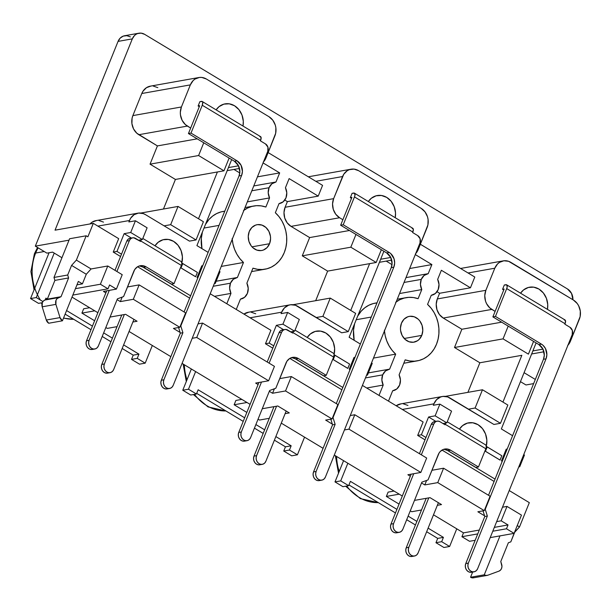 <?xml version="1.0" encoding="UTF-8"?>
<svg xmlns="http://www.w3.org/2000/svg" width="611" height="611" viewBox="0 0 611 611"><rect width="100%" height="100%" fill="white"/><g stroke="black" fill="none" stroke-linecap="round" stroke-linejoin="round"><path stroke-width="0.92" d="M214.469 296.335L230.981 293.395A10.922 9.249 -100.1 0 1 230.469 283.199L213.239 286.261L230.469 283.199L229.637 288.3L230.981 293.395L226.796 303.751L230.981 293.395L214.469 296.335M243.957 210.237A32.1 27.19 -100.1 0 1 253.786 205.999A32.1 27.19 -100.1 0 1 265.869 207.03L269.55 197.926L247.333 201.874L269.55 197.926A10.922 9.249 -100.1 0 1 269.046 187.722L251.816 190.785L269.046 187.722L268.214 192.824L269.55 197.926L265.869 207.03L261.218 205.884L256.505 205.678L251.885 206.419L247.486 208.084L243.438 210.627M366.692 388L383.196 385.067A10.922 9.249 -100.1 0 1 382.692 374.864L365.462 377.926L382.692 374.864L381.86 379.966L383.196 385.067L379.011 395.424L383.196 385.067L366.692 388M396.18 301.903A32.1 27.19 -100.1 0 1 406.01 297.664A32.1 27.19 -100.1 0 1 418.092 298.695L421.773 289.591L399.556 293.54L421.773 289.591A10.922 9.249 -100.1 0 1 421.269 279.395L404.031 282.458L421.269 279.395L420.437 284.489L421.773 289.591L418.092 298.695L413.441 297.549L408.728 297.343L404.108 298.092L399.709 299.757L395.661 302.292M269.558 243.713A13.098 11.097 -100.1 0 1 261.699 250.502A13.098 11.097 -100.1 0 1 250.686 245.141A13.098 11.097 -100.1 0 1 249.257 231.493L251.816 227.544L255.528 225.131L257.643 224.627L261.997 225.108L265.953 227.491L268.916 231.416L270.436 236.281L270.566 238.84L269.558 243.713L266.999 247.661L263.295 250.075L261.172 250.579L256.819 250.098L252.862 247.715L251.22 245.912L248.937 241.429L248.249 236.365L249.257 231.493A13.098 11.097 -100.1 0 1 257.116 224.703A13.098 11.097 -100.1 0 1 268.137 230.057A13.098 11.097 -100.1 0 1 269.558 243.713L251.992 246.836L269.558 243.713M421.781 335.378A13.098 11.097 -100.1 0 1 413.922 342.168A13.098 11.097 -100.1 0 1 402.901 336.806A13.098 11.097 -100.1 0 1 401.48 323.158L404.039 319.209L407.743 316.796L409.866 316.292L414.22 316.773L418.176 319.156L419.818 320.958L422.102 325.442L422.789 330.505L421.781 335.378L419.222 339.326L417.481 340.755L413.395 342.244L409.042 341.763L405.085 339.38L402.122 335.454L400.602 330.589L400.472 328.031L401.48 323.158A13.098 11.097 -100.1 0 1 409.339 316.368A13.098 11.097 -100.1 0 1 420.353 321.73A13.098 11.097 -100.1 0 1 421.781 335.378L404.207 338.502L421.781 335.378M487.158 575.394A5.461 4.621 -100.1 0 0 487.815 575.218L498.92 571.155L500.47 570.147L501.532 568.505A5.461 4.621 -100.1 0 0 501.662 564.365L500.776 561.517L508.36 542.767L510.827 541.858L514.577 532.181L519.503 526.949L529.317 502.647L509.215 490.549L529.317 502.647L519.503 526.949L517.234 525.582L519.503 526.949L514.706 532.257L510.827 541.858L508.36 542.767L500.776 561.517L501.952 566.473L501.532 568.505A5.461 4.621 -100.1 0 1 498.92 571.155L487.815 575.218L486.028 575.432L484.263 574.821L499.997 535.878L484.263 574.821L470.554 577.258L472.654 572.056L470.554 577.258A5.461 4.621 79.9 0 0 473.449 577.83L487.158 575.394A5.461 4.621 -100.1 0 1 484.263 574.821L470.554 577.258L472.318 577.869L474.105 577.655M38.142 247.852A45.313 38.386 79.9 0 0 35.644 253.046A8.187 2.589 -158 0 0 34.376 253.832A8.187 2.589 22 0 1 35.644 253.046L44.221 251.518L35.644 253.046A45.313 38.386 79.9 0 0 34.766 288.14M384.38 330.215L385.19 335.683L386.786 340.953L389.115 345.887L392.117 350.324L395.691 354.136L373.481 358.084L395.691 354.136A32.1 27.19 -100.1 0 1 384.441 330.956M354.624 323.685A32.1 27.19 79.9 0 0 354.159 340.304L353.525 330.207L354.624 323.685M371.267 317.048L356.221 319.729L371.267 317.048M232.157 238.55L232.967 244.01L234.563 249.288L236.892 254.222L239.894 258.659L243.476 262.47L221.258 266.419L243.476 262.47A32.1 27.19 -100.1 0 1 232.218 239.283M202.401 232.012A32.1 27.19 79.9 0 0 201.943 248.639L201.309 238.534L202.401 232.02M219.051 225.383L203.998 228.063L219.051 225.383M109.552 284.978L116.403 289.102L103.435 291.409L105.871 292.875L103.435 291.409L116.403 289.102L109.552 284.978L108.002 288.82L100.387 284.237L107.765 265.991L122.223 274.698L116.403 289.102L122.223 274.698L107.765 265.991L91.085 268.955L107.765 265.991L100.387 284.237L108.002 288.82L109.552 284.978M117.098 299.634L120.352 301.597L133.313 299.291L179.825 327.297L173.432 328.435L180.123 332.468L173.432 328.435L179.825 327.297L133.313 299.291L139.14 284.886L185.645 312.893L179.825 327.297L185.645 312.893L139.14 284.886L127.478 286.956L139.14 284.886L133.313 299.291L120.352 301.597L122.162 297.099L120.352 301.597L117.098 299.634M192.221 338.288L196.742 337.486L268.626 380.775L255.658 383.074L258.094 384.548L255.658 383.074L268.626 380.775L196.742 337.486L202.562 323.082L274.446 366.363L268.626 380.775L274.446 366.363L202.562 323.082L198.04 323.883L202.562 323.082L196.742 337.486L192.221 338.288M269.314 391.3L272.567 393.263L285.536 390.956L332.048 418.963L325.655 420.101L332.346 424.133L325.655 420.101L332.048 418.963L285.536 390.956L291.355 376.552L337.868 404.558L332.048 418.963L337.868 404.558L291.355 376.552L279.693 378.621L291.355 376.552L285.536 390.956L272.567 393.263L274.385 388.764L272.567 393.263L269.314 391.3M344.444 429.953L348.965 429.151L420.842 472.44L407.881 474.747L410.317 476.213L407.881 474.747L420.842 472.44L348.965 429.151L354.785 414.747L426.669 458.036L420.842 472.44L426.669 458.036L354.785 414.747L350.263 415.549L354.785 414.747L348.965 429.151L344.444 429.953M421.537 482.973L424.79 484.928L437.759 482.621L484.271 510.636L477.871 511.774L484.561 515.799L477.871 511.774L484.271 510.636L437.759 482.621L443.578 468.217L490.091 496.224L484.271 510.636L490.091 496.224L443.578 468.217L431.916 470.294L443.578 468.217L437.759 482.621L424.79 484.928L426.608 480.437L424.79 484.928L421.537 482.973M496.659 521.626L501.188 520.816L508.031 524.941L494.337 527.377L508.031 524.941L501.188 520.816L507.008 506.412L521.466 515.119L514.095 533.372L506.481 528.782L508.031 524.941L506.481 528.782L492.787 531.219L506.481 528.782L514.095 533.372L490.198 537.619L514.095 533.372L521.466 515.119L507.008 506.412L502.486 507.214L507.008 506.412L501.188 520.816L496.659 521.626M479.307 530.05L463.482 532.868L433.497 514.813L463.482 532.868L461.924 536.71L463.482 532.868L479.307 530.05M437.331 505.328L441.516 504.579L430.014 497.652L414.495 500.394L430.014 497.652L441.516 504.579L437.331 505.328M402.313 496.033L334.293 455.073L402.313 496.033M323.074 448.314L281.274 423.14L323.074 448.314M285.108 413.655L289.293 412.914L277.791 405.987L262.272 408.728L277.791 405.987L289.293 412.914L285.108 413.655M250.09 404.36L182.07 363.4L250.09 404.36M170.851 356.648L129.058 331.475L170.851 356.648M132.885 321.989L137.078 321.249L125.576 314.321L110.056 317.063L125.576 314.321L137.078 321.249L132.885 321.989M97.867 312.695L72.006 297.122L97.867 312.695M78.345 281.427L82.409 283.871L76.971 284.833L82.409 283.871L78.345 281.427L62.437 320.798L60.015 317.598L55.899 304.37L56.029 300.222L57.098 298.58L61.031 296.702L68.608 277.944L67.691 275.011L71.571 265.403L76.367 260.095L86.182 235.793L87.877 236.816L93.307 223.366L55.036 230.171L132.327 38.86L55.036 230.171L93.307 223.366L118.679 238.649L93.307 223.366L87.877 236.816L86.182 235.793L69.616 238.741L53.982 277.447L67.691 275.011L71.571 265.403L86.288 274.263L71.571 265.403L76.367 260.095L91.085 268.955L76.367 260.095L86.182 235.793L69.616 238.741L53.982 277.447L54.898 280.388L47.322 299.138L44.931 300.016A5.461 4.621 79.9 0 0 42.19 306.806L46.306 320.034A5.461 4.621 79.9 0 0 48.727 323.242L62.437 320.798L48.727 323.242L46.306 320.034L60.015 317.598L46.306 320.034L42.19 306.806L55.899 304.37L42.19 306.806L42.319 302.666L38.501 303.354L30.55 298.565L49.063 252.755L30.55 298.565L36.263 297.549L54.226 253.084L61.948 257.735L54.226 253.084L36.263 297.549L30.55 298.565L38.501 303.354L42.312 302.674L43.389 301.017L44.931 300.016L58.641 297.572L44.931 300.016L47.322 299.138L61.031 296.702L47.322 299.138L54.898 280.388L68.608 277.944L54.898 280.388L53.982 277.447L67.691 275.011L68.608 277.944L61.031 296.702L58.641 297.572A5.461 4.621 -100.1 0 0 55.899 304.37L60.015 317.598A5.461 4.621 -100.1 0 0 62.437 320.798L78.345 281.427M224.795 211.154L222.946 211.482A32.1 27.19 79.9 0 0 205.441 224.481L209.015 219.448L212.59 216.111L216.638 213.567L221.037 211.902L224.764 211.23M239.779 172.944L233.96 169.438L239.779 172.944M524.078 372.687L535.312 379.454L524.078 372.687M572.919 299.741L571.552 293.433L567.504 288.98L144.67 34.353L141.133 33.131L137.551 33.559L135.909 34.384L134.458 35.575L132.327 38.86L118.053 41.403L35.323 246.157L46.91 253.137L52.622 252.122L54.226 253.084L52.622 252.122L46.91 253.137L35.323 246.157L69.043 240.161L35.323 246.157L118.053 41.403L132.327 38.86A10.922 9.249 -100.1 0 1 138.88 33.208A10.922 9.249 -100.1 0 1 144.67 34.353L567.504 288.98A10.922 9.249 -100.1 0 1 572.919 299.741M137.964 213.155A14.19 12.021 -100.1 0 1 145.494 214.644L143.249 213.59L138.537 213.071L134.107 214.69L130.647 218.196L128.868 221.946L135.443 220.777L147.114 227.811L142.378 239.527L138.537 240.207L142.378 239.527L130.708 232.501L124.14 233.662L131.403 238.046L124.14 233.662L116.961 251.434L113.249 252.091L116.961 251.434L121.513 254.176L116.961 251.434L124.14 233.662L130.708 232.501L135.443 220.777L147.114 227.811L142.378 239.527L130.708 232.501L135.443 220.777L128.868 221.946L129.456 220.51L97.875 226.123L129.456 220.51A14.19 12.021 -100.1 0 1 137.964 213.155L95.98 220.617A14.19 12.021 79.9 0 0 89.985 223.962L92.124 222.152L96.546 220.533M98.913 220.525L103.503 222.106M198.858 77.528A14.19 12.021 -100.1 0 1 206.381 79.018L268.962 116.701L206.381 79.018L201.79 77.437L199.423 77.444L195.001 79.063L193.114 80.606L190.349 84.883L141.79 93.514L190.349 84.883A14.19 12.021 -100.1 0 1 198.858 77.528L150.298 86.159A14.19 12.021 79.9 0 0 141.79 93.514L132.87 115.609L181.421 106.971L190.349 84.883L181.421 106.971A14.19 12.021 -100.1 0 0 187.371 126.08L138.819 134.71L187.371 126.08L190.655 128.058L185.324 124.545L182.116 120.298L180.474 115.028L180.329 112.256L181.421 106.971L132.87 115.609A14.19 12.021 79.9 0 0 138.819 134.71L157.424 145.914L197.216 138.842L157.424 145.914L150.046 164.16L198.606 155.53L203.753 142.783L198.606 155.53L150.046 164.16L175.418 179.443L223.97 170.805L198.606 155.53L223.97 170.805L229.125 158.058L223.97 170.805L217.401 171.974L198.506 218.753L217.401 171.974L175.418 179.443L163.465 209.023L175.418 179.443L150.046 164.16L157.424 145.914L136.772 133.183L133.557 128.929L131.915 123.659L132.098 118.167L132.87 115.609L141.79 93.514L142.989 91.207L146.449 87.694L150.871 86.075M153.239 86.067L157.829 87.648M415.709 253.565A14.19 12.021 -100.1 0 0 418.207 249.563L427.135 227.475A14.19 12.021 -100.1 0 0 421.185 208.374L358.604 170.683A14.19 12.021 -100.1 0 0 351.081 169.194A14.19 12.021 -100.1 0 0 342.565 176.548L315.826 181.307L342.565 176.548L333.644 198.644L285.093 207.274L287.376 201.607L318.224 196.123L322.57 185.362L268.137 152.582L322.57 185.362L318.224 196.123L289.133 178.603L318.224 196.123L287.376 201.607L284.795 200.049L287.376 201.607L285.093 207.274A14.19 12.021 79.9 0 0 291.035 226.375L287.216 222.893L284.741 218.043L283.993 212.552L285.093 207.274L333.644 198.644L343.764 174.242L347.224 170.729L349.355 169.659L354.013 169.102L358.604 170.683L421.185 208.374L425.012 211.857L427.479 216.706L428.082 219.425L427.906 224.917L418.207 249.563L415.442 253.84M377.018 302.819L375.162 303.148A32.1 27.19 79.9 0 0 357.664 316.147L361.238 311.121L364.813 307.776L368.861 305.24L373.26 303.575L376.987 302.903M392.002 264.609L386.175 261.103L392.002 264.609M290.187 304.82A14.19 12.021 -100.1 0 1 297.71 306.31L341.686 332.789L348.255 331.62L322.891 316.345L330.261 298.099L355.633 313.374L348.255 331.62L341.686 332.789L295.472 305.256L290.752 304.736L288.461 305.286L284.443 307.898L281.671 312.175A14.19 12.021 -100.1 0 1 290.187 304.82L248.196 312.282A14.19 12.021 79.9 0 0 243.949 314.085L248.769 312.198M251.136 312.19L255.726 313.771M315.688 300.688L327.641 271.108L302.269 255.826L309.64 237.58L291.035 226.375L339.594 217.745L335.767 214.262L333.293 209.405L332.552 203.921L333.644 198.644A14.19 12.021 -100.1 0 0 339.594 217.745L342.878 219.723L339.594 217.745L291.035 226.375L309.64 237.58L349.431 230.507L309.64 237.58L302.269 255.826L350.821 247.195L355.976 234.448L350.821 247.195L302.269 255.826L327.641 271.108L315.688 300.688M567.665 345.505L570.43 341.236L580.129 316.582L580.305 311.091L578.663 305.821L577.227 303.522L573.408 300.039L508.589 261.302L503.869 260.782L499.447 262.394L497.553 263.944L494.788 268.221L468.049 272.972L494.788 268.221L485.867 290.309L437.308 298.939L439.599 293.272L470.447 287.789L474.793 277.035L420.36 244.255L474.793 277.035L470.447 287.789L441.356 270.268L470.447 287.789L439.599 293.272L437.018 291.714L439.599 293.272L437.308 298.939A14.19 12.021 79.9 0 0 443.258 318.048L439.439 314.558L436.964 309.708L436.216 304.225L437.308 298.939L485.867 290.309L494.788 268.221A14.19 12.021 -100.1 0 1 503.296 260.866A14.19 12.021 -100.1 0 1 510.827 262.356L573.408 300.039A14.19 12.021 -100.1 0 1 579.358 319.148L570.43 341.236A14.19 12.021 -100.1 0 1 567.932 345.23M442.402 396.486A14.19 12.021 -100.1 0 1 449.933 397.975L493.909 424.462L500.478 423.293L507.848 405.047L482.484 389.765L475.106 408.011L500.478 423.293L475.106 408.011L482.484 389.765L507.848 405.047L500.478 423.293L493.909 424.462L447.695 396.929L442.975 396.402L440.684 396.951L436.666 399.571L433.894 403.84A14.19 12.021 -100.1 0 1 442.402 396.486L400.419 403.955A14.19 12.021 79.9 0 0 396.172 405.757L400.992 403.871M403.359 403.856L407.949 405.444M467.911 392.354L479.864 362.774L454.492 347.499L461.863 329.253L443.258 318.048L491.817 309.41A14.19 12.021 -100.1 0 1 485.867 290.309L484.767 295.587L485.516 301.078L486.555 303.629L489.762 307.883L495.101 311.396L491.817 309.41L443.258 318.048L461.863 329.253L501.654 322.173L461.863 329.253L454.492 347.499L503.044 338.868L454.492 347.499L479.864 362.774L467.911 392.354M117.052 326.648L107.292 328.382L105.833 327.511L107.292 328.382L117.052 326.648M94.613 320.752L81.92 313.107L94.758 310.823L81.92 313.107L94.613 320.752M269.275 418.314L259.507 420.055L258.056 419.177L259.507 420.055L269.275 418.314M246.836 412.417L234.143 404.772L246.981 402.489L234.143 404.772L246.836 412.417M421.498 509.986L411.73 511.72L410.279 510.842L411.73 511.72L421.498 509.986M399.052 504.083L386.358 496.438L399.204 494.162L386.358 496.438L399.052 504.083M469.538 541.293L461.924 536.71L469.538 541.293L475.167 540.292L469.538 541.293M113.249 252.091L120.573 256.505L113.249 252.091L118.679 238.649L113.249 252.091M137.582 266.747L189.662 298.115L137.582 266.747M190.601 295.785L142.287 266.686L190.601 295.785M269.184 343.099L265.464 343.756L272.789 348.171L265.464 343.756L269.184 343.099L273.736 345.841L269.184 343.099L276.355 325.335L269.184 343.099M289.805 358.413L341.885 389.78L289.805 358.413M342.824 387.45L294.51 358.351L342.824 387.45M421.399 434.765L417.687 435.429L425.012 439.836L417.687 435.429L421.399 434.765L425.951 437.507L421.399 434.765L428.578 417L421.399 434.765M442.028 450.086L494.108 481.445L442.028 450.086M495.047 479.116L446.733 450.017L495.047 479.116M139.476 364.164L131.525 359.375L133.229 355.151L122.177 348.491L133.229 355.151L131.525 359.375L137.238 358.359L138.941 354.136L123.628 344.91L138.941 354.136L133.229 355.151L138.941 354.136L137.238 358.359L131.525 359.375L139.476 364.164L145.189 363.148L137.238 358.359L145.189 363.148L139.476 364.164M110.958 341.74L102.213 336.47L110.958 341.74M90.993 329.711L65.133 314.138L90.993 329.711M291.691 455.829L283.748 451.04L285.452 446.817L274.4 440.164L285.452 446.817L283.748 451.04L289.454 450.024L291.164 445.801L275.851 436.575L291.164 445.801L285.452 446.817L291.164 445.801L289.454 450.024L283.748 451.04L291.691 455.829L297.404 454.813L289.454 450.024L297.404 454.813L291.691 455.829M263.181 433.405L254.436 428.135L263.181 433.405M243.216 421.376L196.696 393.362L243.216 421.376M190.724 395.019L182.773 390.238L191.358 368.991L182.773 390.238L188.486 389.222L195.619 371.557L188.486 389.222L182.773 390.238L190.724 395.019L196.436 394.011L188.486 389.222L196.436 394.011L190.724 395.019M443.914 547.494L435.964 542.705L437.713 538.39L426.661 531.73L437.713 538.39L435.964 542.705L441.677 541.69L443.426 537.375L437.713 538.39L443.426 537.375L428.112 528.148L443.426 537.375L441.677 541.69L435.964 542.705L443.914 547.494L449.627 546.478L441.677 541.69L449.627 546.478L443.914 547.494M415.442 524.979L406.697 519.709L415.442 524.979M395.47 512.95L348.95 484.935L395.47 512.95M342.939 486.692L334.996 481.903L343.573 460.663L334.996 481.903L340.709 480.888L334.996 481.903L342.939 486.692L348.652 485.676L342.939 486.692M350.004 369.678L349.255 369.227L353.99 357.511L354.991 357.336L353.99 357.511L349.255 369.227L350.256 369.052L349.255 369.227L350.004 369.678M360.368 344.039L349.133 337.272L383.884 251.251L349.133 337.272L360.291 343.993A14.19 12.021 -100.1 0 1 360.368 344.039M369.624 263.647L350.729 310.426L369.624 263.647L327.641 271.108L376.193 262.478L350.821 247.195L376.193 262.478L369.624 263.647M281.671 312.175L281.091 313.619L281.671 312.175L250.098 317.789L281.671 312.175M283.626 329.711L276.355 325.335L282.931 324.166L287.659 312.45L299.329 319.477L294.601 331.193L282.931 324.166L287.659 312.45L281.091 313.619L287.659 312.45L299.329 319.477L294.601 331.193L290.76 331.872L294.601 331.193L282.931 324.166L276.355 325.335L283.626 329.711M347.796 368.41L332.705 359.321L347.796 368.41L349.599 364.08L334.981 355.274L333.239 359.596A5.461 1.726 22 0 1 332.728 359.276L347.796 368.41M316.322 331.17L316.383 331.162A17.795 15.076 -100.1 0 0 307.226 337.463L310.388 333.927L315.215 331.422L320.592 331.109L325.823 333.026L330.253 336.928L333.316 342.32L334.629 348.522L334.018 354.747M502.227 461.351L501.478 460.9L506.214 449.184L507.214 449.001L506.214 449.184L501.478 460.9L502.479 460.717L501.478 460.9L502.227 461.351M512.583 435.704L501.348 428.937L536.107 342.924L501.348 428.937L512.514 435.666A14.19 12.021 -100.1 0 1 512.583 435.704M521.847 355.312L502.945 402.091L521.847 355.312L479.864 362.774L521.847 355.312M433.894 403.84L433.314 405.284L433.894 403.84L402.321 409.454L433.894 403.84M435.849 421.376L428.578 417L435.147 415.831L439.882 404.115L451.552 411.142L446.817 422.858L435.147 415.831L439.882 404.115L433.314 405.284L439.882 404.115L451.552 411.142L446.817 422.858L442.975 423.545L446.817 422.858L435.147 415.831L428.578 417L435.849 421.376M500.019 460.083L484.928 450.994L500.019 460.083L501.822 455.745L487.204 446.947L485.455 451.269A5.461 1.726 22 0 1 484.943 450.941L500.019 460.083M468.545 422.835L468.599 422.827A17.795 15.076 -100.1 0 0 459.449 429.128L462.611 425.592L467.438 423.095L472.807 422.781L478.039 424.698L482.476 428.601L485.539 433.993L486.852 440.187L486.241 446.412M519.717 466.758L519.006 466.33L519.717 466.758L518.762 466.926L519.717 466.758L524.452 455.042L519.717 466.758M523.734 454.615L524.452 455.042L523.734 454.615M178.038 206.434L203.41 221.709L196.039 239.955L170.668 224.68L178.038 206.434L140.805 213.048L178.038 206.434L170.668 224.68L164.099 225.849L170.668 224.68L196.039 239.955L203.41 221.709L178.038 206.434M263.486 161.892A14.19 12.021 -100.1 0 0 265.991 157.898L274.912 135.81A14.19 12.021 -100.1 0 0 268.962 116.701L272.789 120.191L275.263 125.041L275.867 127.76L275.683 133.244L265.991 157.898L263.219 162.175M202.226 101.495L260.576 136.635A4.911 2.1 -58.9 0 1 260.614 140.385L260.416 140.866L265.495 143.921L260.416 140.866L260.614 140.385L202.256 105.245A4.911 2.1 121.1 0 0 202.226 101.495A4.911 2.1 121.1 0 0 201.439 101.38L199.866 101.663L198.117 105.986L199.293 106.688L198.117 105.986L199.69 105.703L188.44 133.557L191.006 133.099L202.256 105.245L202.745 102.327L202.287 101.533L199.866 101.663L198.117 105.986L199.69 105.703L188.44 133.557L191.006 133.099L237.015 160.8A10.922 9.249 -100.1 0 1 241.589 175.502L180.803 325.946L180.344 326.03L180.803 325.946L241.589 175.502L239.016 175.953L241.589 175.502L242.43 171.439L241.055 165.253L237.015 160.8L234.441 161.258L237.015 160.8L191.006 133.099L202.256 105.245L260.614 140.385L261.096 137.467L259.79 136.52M243.002 126.049L243.3 121.23L241.987 115.036L238.924 109.636L234.494 105.734L229.262 103.824L223.886 104.13L219.059 106.635L216.111 109.858A17.795 15.076 -100.1 0 1 225.054 103.87A17.795 15.076 -100.1 0 1 243.002 126.049M215.271 283.42L214.56 282.992L215.271 283.42L214.316 283.596L215.271 283.42L220.006 271.704L215.271 283.42M219.296 271.276L220.006 271.704L219.296 271.276M381.348 249.723L376.193 262.478L381.348 249.723M354.449 193.16L412.799 228.3A4.911 2.1 -58.9 0 1 412.83 232.05L412.639 232.531L417.71 235.586L412.639 232.531L412.83 232.05L354.479 196.918A4.911 2.1 121.1 0 0 354.449 193.16A4.911 2.1 121.1 0 0 353.654 193.045L352.089 193.328L350.34 197.651L351.516 198.354L350.34 197.651L351.913 197.368L340.655 225.222L343.229 224.764L354.479 196.918L354.953 195.299L354.51 193.206L352.089 193.328L350.34 197.651L351.913 197.368L340.655 225.222L343.229 224.764L389.23 252.473A10.922 9.249 -100.1 0 1 393.812 267.167L333.026 417.611L332.56 417.695L333.026 417.611L393.812 267.167L391.239 267.626L393.812 267.167L394.653 263.104L394.08 258.881L390.811 253.649L389.23 252.473L386.664 252.923L389.23 252.473L343.229 224.764L354.479 196.918L412.83 232.05L413.319 229.133L412.005 228.186M395.225 217.722L395.523 212.903L394.21 206.701L391.147 201.309L386.717 197.406L381.478 195.489L376.109 195.803L371.282 198.3L368.326 201.523A17.795 15.076 -100.1 0 1 377.277 195.535A17.795 15.076 -100.1 0 1 395.225 217.722M367.494 375.093L366.783 374.658L367.494 375.093L366.539 375.261L367.494 375.093L372.229 363.377L367.494 375.093M371.519 362.942L372.229 363.377L371.519 362.942M196.91 245.607L231.661 159.586L196.91 245.607L208.068 252.328A14.19 12.021 -100.1 0 1 208.145 252.374L196.91 245.607M145.494 214.644L164.099 225.849L145.494 214.644M270.902 330.314L210.207 293.769L270.902 330.314L265.464 343.756L270.902 330.314M423.118 421.98L362.43 385.434L423.118 421.98L417.687 435.429L423.118 421.98M130.387 36.889L126.859 35.675L123.269 36.102L120.176 38.111L118.053 41.403A10.922 9.249 79.9 0 1 124.598 35.743L138.88 33.208M533.632 383.609L525.979 384.968L533.632 383.609M520.457 381.646L525.979 384.968L520.457 381.646M347.842 463.23L340.709 480.888L348.652 485.676L350.401 481.353L396.921 509.368L350.401 481.353L348.652 485.676L340.709 480.888L347.842 463.23M408.14 516.127L416.885 521.389L408.14 516.127M456.761 528.821L449.627 546.478L456.761 528.821M388.107 492.122L386.358 496.438L388.107 492.122L394.057 491.061L388.107 492.122M304.545 437.155L297.404 454.813L304.545 437.155M264.632 429.823L255.879 424.553L264.632 429.823M244.66 417.794L198.14 389.78L196.436 394.011L198.14 389.78L244.66 417.794M235.884 400.449L234.143 404.772L235.884 400.449L241.841 399.395L235.884 400.449M152.322 345.49L145.189 363.148L152.322 345.49M112.409 338.15L103.664 332.888L112.409 338.15M92.437 326.129L66.576 310.556L92.437 326.129M47.375 298.993L45.917 298.115L45.191 299.917L45.917 298.115L47.375 298.993M42.923 301.567L36.263 297.549L42.923 301.567M83.661 308.784L81.92 313.107L83.661 308.784L89.618 307.73L83.661 308.784M542.973 349.125L532.868 350.928L542.973 349.125M508.199 326.114L503.044 338.868L528.416 354.143L503.044 338.868L508.199 326.114M482.484 389.765L445.251 396.386L482.484 389.765M475.106 408.011L468.538 409.179L475.106 408.011M533.571 341.389L528.416 354.143L533.571 341.389M506.664 284.833L565.022 319.965A4.911 2.1 -58.9 0 1 565.053 323.723L564.862 324.204L569.933 327.259L564.862 324.204L565.053 323.723L506.702 288.583A4.911 2.1 121.1 0 0 506.664 284.833A4.911 2.1 121.1 0 0 505.877 284.718L504.304 284.993L502.563 289.316L503.731 290.026L502.563 289.316L504.136 289.041L492.878 316.888L495.452 316.429L506.702 288.583L507.176 286.964L506.733 284.871L504.304 284.993L502.563 289.316L504.136 289.041L492.878 316.888L495.452 316.429L541.453 344.138A10.922 9.249 -100.1 0 1 546.028 358.833L485.249 509.276L484.783 509.36L485.249 509.276L546.028 358.833L543.462 359.291L546.028 358.833L546.876 354.77L545.501 348.583L543.034 345.314L541.453 344.138L538.887 344.596L541.453 344.138L495.452 316.429L506.702 288.583L565.053 323.723L565.534 320.798L564.228 319.859M547.448 309.387L547.746 304.568L546.433 298.367L543.362 292.975L538.933 289.072L533.701 287.155L528.332 287.468L523.505 289.973L520.549 293.188A17.795 15.076 -100.1 0 1 529.493 287.208A17.795 15.076 -100.1 0 1 547.448 309.387M390.75 257.46L380.653 259.255L390.75 257.46M355.633 313.374L330.261 298.099L293.028 304.713L330.261 298.099L322.891 316.345L316.315 317.514L322.891 316.345L348.255 331.62L355.633 313.374M238.527 165.795L228.43 167.59L238.527 165.795M189.463 241.124L196.039 239.955L189.463 241.124L164.099 225.849L189.463 241.124M202.768 265.67L201.767 265.846L202.768 265.67M198.04 277.386L197.032 277.562L201.767 265.846L197.032 277.562L198.04 277.386M197.781 278.013L197.032 277.562L197.781 278.013M195.581 276.745L180.482 267.656L195.581 276.745L197.384 272.414L182.758 263.608L181.016 267.931A5.461 1.726 22 0 1 180.505 267.603L195.581 276.745M164.099 239.504L164.16 239.497A17.795 15.076 -100.1 0 0 155.003 245.798L158.165 242.262L163 239.756L168.369 239.443L173.6 241.36L178.03 245.263L181.093 250.655L182.406 256.857L181.803 263.074M336.592 456.455A45.313 38.386 79.9 0 0 339.204 471.471M346.704 486.02A45.313 38.386 79.9 0 0 378.308 502.616M184.369 364.782A45.313 38.386 79.9 0 0 186.989 379.805M194.481 394.355A45.313 38.386 79.9 0 0 225.894 410.951M63.582 317.957A45.313 38.386 79.9 0 0 73.671 319.286M468.599 422.827A17.795 15.076 -100.1 0 1 486.341 446.007M316.383 331.162A17.795 15.076 -100.1 0 1 334.125 354.342M164.16 239.497A17.795 15.076 -100.1 0 1 181.902 262.677M40.066 299.482A45.313 38.386 -100.1 0 1 35.644 253.046M91.085 268.955L86.288 274.263L82.409 283.871L86.288 274.263L91.085 268.955M75.413 288.675L100.387 284.237L75.413 288.675M477.756 533.892L461.924 536.71L477.756 533.892M486.371 446.389A5.461 1.726 -158 0 0 487.204 446.947L485.455 451.269L500.081 460.068L501.822 455.745L486.371 446.389M444.449 449.429L447.978 450.651L475.885 467.453L478.459 466.995L485.829 448.749L445.236 424.309L445.045 424.79L445.709 422.69M334.148 354.724A5.461 1.726 -158 0 0 334.981 355.274L333.239 359.596L347.858 368.402L349.599 364.08L334.148 354.724M281.618 330.123L280.075 331.131L279.013 332.774L281.579 332.323L269.123 363.163L281.579 332.323A5.461 4.621 -100.1 0 1 284.856 329.489A5.461 4.621 -100.1 0 1 287.75 330.062L292.822 333.117L293.494 331.017M181.925 263.058A5.461 1.726 -158 0 0 182.758 263.608L181.016 267.931L195.635 276.737L197.384 272.414L181.925 263.058M129.402 238.458L127.852 239.466L126.79 241.108L129.356 240.65L116.9 271.49L129.356 240.65A5.461 4.621 -100.1 0 1 132.633 237.824A5.461 4.621 -100.1 0 1 135.527 238.397L140.599 241.452L141.271 239.352M569.933 327.259A5.461 4.621 -100.1 0 1 572.224 334.607L477.642 568.704L572.224 334.607L572.354 330.459L569.933 327.259M472.196 572.072L470.226 572.308L468.286 571.636L466.667 570.162L465.62 568.115L465.307 565.794L465.765 563.556A6.003 5.087 79.9 0 0 466.422 569.811A6.003 5.087 79.9 0 0 471.471 572.27L474.044 571.812A6.003 5.087 -100.1 0 1 468.988 569.36A6.003 5.087 -100.1 0 1 468.339 563.098L465.765 563.556L484.783 516.494L487.349 516.043L468.339 563.098L465.765 563.556L484.783 516.494L487.349 516.043L485.249 509.276L487.349 516.043L468.339 563.098L467.873 565.335L468.194 567.657L469.24 569.712L470.86 571.186L472.799 571.85L474.77 571.613L476.473 570.506L477.642 568.704A6.003 5.087 -100.1 0 1 474.044 571.812M483.026 510.857L484.783 516.494L483.026 510.857M488.517 495.277L543.462 359.291A10.922 9.249 79.9 0 0 538.887 344.596L492.878 316.888L538.887 344.596L542.927 349.041L544.302 355.228L543.462 359.291L488.517 495.277M417.71 235.586A5.461 4.621 -100.1 0 1 420.001 242.934L325.419 477.031L420.001 242.934L420.131 238.794L417.71 235.586M319.981 480.406L318.01 480.643L316.063 479.971L314.444 478.497L313.397 476.443L313.084 474.121L313.55 471.891A6.003 5.087 79.9 0 0 314.199 478.146A6.003 5.087 79.9 0 0 319.248 480.605L321.821 480.147A6.003 5.087 -100.1 0 1 316.773 477.687A6.003 5.087 -100.1 0 1 316.116 471.432L313.55 471.891L332.56 424.828L335.134 424.37L316.116 471.432L313.55 471.891L332.56 424.828L335.134 424.37L333.026 417.611L335.134 424.37L316.116 471.432L315.658 473.67L315.971 475.984L317.017 478.039L318.637 479.513L320.576 480.185L322.547 479.948L324.25 478.841L325.419 477.031A6.003 5.087 -100.1 0 1 321.821 480.147M330.803 419.184L332.56 424.828L330.803 419.184M336.294 403.611L391.239 267.626A10.922 9.249 79.9 0 0 386.664 252.923L340.655 225.222L386.664 252.923L390.704 257.376L392.079 263.562L391.239 267.626L336.294 403.611M265.495 143.921A5.461 4.621 -100.1 0 1 267.778 151.268L173.196 385.365L267.778 151.268L267.916 147.129L265.495 143.921M167.758 388.741L165.787 388.978L163.84 388.306L162.228 386.832L161.182 384.777L160.861 382.455L161.327 380.225A6.003 5.087 79.9 0 0 161.976 386.48A6.003 5.087 79.9 0 0 167.024 388.932L169.598 388.481A6.003 5.087 -100.1 0 1 164.55 386.022A6.003 5.087 -100.1 0 1 163.893 379.767L161.327 380.225L180.337 333.163L182.91 332.705L163.893 379.767L161.327 380.225L180.337 333.163L182.91 332.705L180.803 325.946L182.91 332.705L163.893 379.767L163.435 381.997L163.748 384.319L164.794 386.373L166.413 387.848L168.353 388.52L170.324 388.283L172.027 387.175L173.196 385.365A6.003 5.087 -100.1 0 1 169.598 388.481M178.58 327.519L180.337 333.163L178.58 327.519M184.071 311.946L239.016 175.953A10.922 9.249 79.9 0 0 234.441 161.258L188.44 133.557L234.441 161.258L238.489 165.703L239.856 171.89L239.016 175.953L184.071 311.946M433.841 421.796L432.298 422.797L431.229 424.446L419.421 453.675L431.229 424.446L433.802 423.988L421.346 454.828L433.802 423.988A5.461 4.621 -100.1 0 1 437.079 421.155A5.461 4.621 -100.1 0 1 439.973 421.727L438.202 421.124L436.414 421.338L434.864 422.346L433.802 423.988L431.229 424.446A5.461 4.621 79.9 0 1 434.505 421.613L437.079 421.155M399.25 532.341A6.003 5.087 -100.1 0 1 394.194 529.882A6.003 5.087 -100.1 0 1 393.545 523.627L393.079 525.865L393.4 528.187L394.446 530.233L396.065 531.707L398.005 532.38L399.976 532.143L401.679 531.035L402.848 529.233A6.003 5.087 -100.1 0 1 399.25 532.341L396.676 532.8A6.003 5.087 79.9 0 1 391.628 530.34A6.003 5.087 79.9 0 1 390.971 524.085L393.545 523.627L413.716 473.708L393.545 523.627L390.971 524.085L411.142 474.167L390.971 524.085L390.513 526.323L390.826 528.637L391.872 530.692L393.492 532.166L395.432 532.838L397.402 532.601M485.86 445.037L486.303 447.13L485.829 448.749L478.459 466.995L450.551 450.192L447.978 450.651L475.885 467.453L478.459 466.995L450.551 450.192L447.978 450.651A10.922 9.249 79.9 0 0 443.494 449.383M445.045 424.79L439.973 421.727L445.045 424.79M402.848 529.233L421.857 482.171L428.028 479.918L439.133 452.927L440.34 451.414L443.433 449.406L447.023 448.978L450.551 450.192A10.922 9.249 -100.1 0 0 444.762 449.047A10.922 9.249 -100.1 0 0 438.217 454.706L428.028 479.918L421.857 482.171L402.848 529.233M284.856 329.489L282.282 329.948A5.461 4.621 79.9 0 0 279.013 332.774L267.198 362.002L279.013 332.774L281.579 332.323L282.649 330.673L284.191 329.673L285.986 329.451L292.822 333.117L293.02 332.636L333.614 357.084L326.236 375.33L298.328 358.527L295.762 358.985L323.67 375.788L326.236 375.33L323.67 375.788L295.762 358.985A10.922 9.249 79.9 0 0 291.271 357.718M247.027 440.676L244.453 441.134A6.003 5.087 79.9 0 1 239.405 438.675A6.003 5.087 79.9 0 1 238.756 432.42L241.322 431.962L240.864 434.192L241.177 436.514L242.223 438.568L243.842 440.042L245.782 440.714L247.753 440.478L249.456 439.37L250.625 437.56A6.003 5.087 -100.1 0 1 247.027 440.676A6.003 5.087 -100.1 0 1 241.979 438.217A6.003 5.087 -100.1 0 1 241.322 431.962L238.756 432.42L258.919 382.494L238.756 432.42L238.29 434.65L238.603 436.972L239.649 439.026L241.269 440.5L243.209 441.173L245.187 440.936M292.226 357.763L295.762 358.985L298.328 358.527L326.236 375.33L333.614 357.084L293.02 332.636A4.911 2.1 121.1 0 0 293.417 331.406M285.994 363.033A10.922 9.249 -100.1 0 1 292.539 357.382A10.922 9.249 -100.1 0 1 298.328 358.527L294.8 357.305L292.975 357.313L289.576 358.558L286.91 361.261L275.805 388.245L285.994 363.033M269.642 390.505L275.805 388.245L269.642 390.505L250.625 437.56L269.642 390.505M241.322 431.962L261.493 382.043L241.322 431.962M333.637 353.372L334.095 354.159L333.614 357.084A4.911 2.1 -58.9 0 0 333.575 353.334L295.029 330.123M132.633 237.824L130.059 238.282A5.461 4.621 79.9 0 0 126.79 241.108L114.983 270.337L126.79 241.108L129.356 240.65L130.426 239.008L131.968 238L133.763 237.786L140.599 241.452L140.797 240.971L181.391 265.418L174.013 283.664L146.105 266.862L143.539 267.312L171.447 284.123L174.013 283.664L171.447 284.123L143.539 267.312A10.922 9.249 79.9 0 0 139.048 266.052M94.804 349.003L92.23 349.461A6.003 5.087 79.9 0 1 87.182 347.01A6.003 5.087 79.9 0 1 86.533 340.747L89.099 340.296L88.641 342.527L88.954 344.848L90 346.903L91.619 348.377L93.559 349.049L95.53 348.812L97.233 347.705L98.402 345.895A6.003 5.087 -100.1 0 1 94.804 349.003A6.003 5.087 -100.1 0 1 89.756 346.552A6.003 5.087 -100.1 0 1 89.099 340.296L86.533 340.747L106.704 290.828L86.533 340.747L86.067 342.985L86.388 345.307L87.434 347.361L89.046 348.835L90.993 349.507L92.964 349.271M140.003 266.098L143.539 267.312L146.105 266.862L174.013 283.664L181.391 265.418L140.797 240.971A4.911 2.1 121.1 0 0 141.194 239.733M133.771 271.368A10.922 9.249 -100.1 0 1 140.316 265.716A10.922 9.249 -100.1 0 1 146.105 266.862L142.577 265.64L138.995 266.068L137.353 266.892L134.695 269.596L123.582 296.579L133.771 271.368M117.419 298.832L123.582 296.579L117.419 298.832L98.402 345.895L117.419 298.832M89.099 340.296L109.27 290.37L89.099 340.296M181.414 261.707L181.864 263.799L181.391 265.418A4.911 2.1 -58.9 0 0 181.352 261.668L142.806 238.45M414.51 556.01L411.936 556.468A6.003 5.087 79.9 0 1 406.888 554.017A6.003 5.087 79.9 0 1 406.239 547.754L408.805 547.296L428.777 497.873L408.805 547.296L408.347 549.533L408.66 551.855L409.706 553.91L411.325 555.384L413.265 556.048L415.236 555.819L416.939 554.712L418.107 552.902A6.003 5.087 -100.1 0 1 414.51 556.01A6.003 5.087 -100.1 0 1 409.462 553.558A6.003 5.087 -100.1 0 1 408.805 547.296L406.239 547.754L426.203 498.332L406.239 547.754L405.773 549.992L406.086 552.313L407.132 554.368L408.751 555.842L410.699 556.506L412.669 556.27M418.107 552.902L438.393 502.7L418.107 552.902M262.287 464.345L259.721 464.803A6.003 5.087 79.9 0 1 254.665 462.344A6.003 5.087 79.9 0 1 254.016 456.089L256.582 455.63L256.124 457.868L256.437 460.19L257.483 462.244L259.102 463.718L261.042 464.383L263.02 464.146L264.716 463.039L265.884 461.236A6.003 5.087 -100.1 0 1 262.287 464.345A6.003 5.087 -100.1 0 1 257.239 461.885A6.003 5.087 -100.1 0 1 256.582 455.63L276.554 406.208L256.582 455.63L254.016 456.089L273.98 406.666L254.016 456.089L253.55 458.326L253.87 460.641L254.917 462.695L256.528 464.169L258.476 464.841L260.446 464.604M265.884 461.236L286.169 411.035L265.884 461.236M110.064 372.679L107.498 373.138A6.003 5.087 79.9 0 1 102.442 370.678A6.003 5.087 79.9 0 1 101.793 364.423L104.366 363.965L103.901 366.203L104.214 368.517L105.26 370.572L106.879 372.046L108.827 372.718L110.797 372.481L112.493 371.373L113.669 369.563A6.003 5.087 -100.1 0 1 110.064 372.679A6.003 5.087 -100.1 0 1 105.016 370.22A6.003 5.087 -100.1 0 1 104.366 363.965L124.331 314.543L104.366 363.965L101.793 364.423L121.765 315.001L101.793 364.423L101.334 366.653L101.647 368.975L102.694 371.03L104.313 372.504L106.253 373.176L108.223 372.939M113.669 369.563L133.946 319.362L113.669 369.563M445.633 423.072A4.911 2.1 121.1 0 1 445.236 424.309L485.829 448.749A4.911 2.1 -58.9 0 0 485.798 444.999L447.252 421.789M427.563 304.4A32.1 27.19 -100.1 0 1 438.4 337.639A32.1 27.19 -100.1 0 1 417.252 360.872A32.1 27.19 -100.1 0 1 405.169 359.841L409.821 360.986L414.533 361.193L419.154 360.452L423.553 358.787L427.601 356.244L431.175 352.906L434.169 348.866L436.491 344.237L438.079 339.174L438.889 333.82L438.881 328.321L438.072 322.852L436.475 317.583L434.146 312.649L431.145 308.211L427.563 304.4L431.244 295.296L435.376 293.486L438.179 289.576L439.011 284.474L437.675 279.38L441.356 270.268L437.675 279.38A10.922 9.249 -100.1 0 1 431.633 295.235A10.922 9.249 -100.1 0 1 431.244 295.296L427.563 304.4M395.691 354.136L389.627 369.151L385.503 370.953L382.692 374.864A10.922 9.249 -100.1 0 1 389.238 369.212A10.922 9.249 -100.1 0 1 389.627 369.151L395.691 354.136M388.489 401.122L392.667 390.765L396.799 388.963L399.609 385.052L400.442 379.95L399.098 374.856L405.169 359.841L399.098 374.856A10.922 9.249 -100.1 0 1 393.064 390.712A10.922 9.249 -100.1 0 1 392.667 390.765L388.489 401.122M415.297 254.581L431.885 264.571L428.204 273.675L424.072 275.485L421.269 279.395A10.922 9.249 -100.1 0 1 427.815 273.736A10.922 9.249 -100.1 0 1 428.204 273.675L431.885 264.571L409.668 268.519L431.885 264.571L415.297 254.581M275.34 212.735A32.1 27.19 -100.1 0 1 286.177 245.966A32.1 27.19 -100.1 0 1 265.029 269.207A32.1 27.19 -100.1 0 1 252.946 268.176L257.598 269.321L262.31 269.52L266.931 268.779L271.33 267.114L275.378 264.578L278.952 261.233L281.946 257.193L284.268 252.572L285.856 247.508L286.666 242.147L286.658 236.656L285.849 231.187L284.252 225.91L281.923 220.983L278.921 216.546L275.34 212.735L279.021 203.623L283.153 201.821L285.956 197.911L286.788 192.809L285.452 187.714L289.133 178.603L285.452 187.714A10.922 9.249 -100.1 0 1 279.41 203.57A10.922 9.249 -100.1 0 1 279.021 203.623L275.34 212.735M243.476 262.47L237.404 277.486L233.28 279.288L230.469 283.199A10.922 9.249 -100.1 0 1 237.015 277.539A10.922 9.249 -100.1 0 1 237.404 277.486L243.476 262.47M236.266 309.456L240.451 299.1L244.576 297.297L247.386 293.387L248.219 288.285L246.882 283.183L252.946 268.176L246.882 283.183A10.922 9.249 -100.1 0 1 240.841 299.039A10.922 9.249 -100.1 0 1 240.451 299.1L236.266 309.456M263.074 162.916L279.662 172.898L275.981 182.009L271.857 183.812L269.046 187.722A10.922 9.249 -100.1 0 1 275.592 182.07A10.922 9.249 -100.1 0 1 275.981 182.009L279.662 172.898L257.445 176.846L279.662 172.898L263.074 162.916M72.831 295.075L108.002 288.82L72.831 295.075M34.071 289.858L30.917 271.612L34.392 253.794L37.538 247.493M245.042 207.557L253.695 206.014M397.265 299.222L405.918 297.679M543.943 351.783L531.639 353.968M503.296 260.866L460.557 268.466M391.72 260.118L379.416 262.302M351.081 169.194L308.341 176.793M239.497 168.453L227.2 170.637M335.355 455.714L338.517 473.189M345.627 486.211L360.36 498.614L378.346 502.639M183.14 364.041L186.294 381.524M193.404 394.546L208.053 406.903L225.933 410.974M41.181 302.88L41.976 303.888M63.506 318.163L73.717 319.309M403.779 363.262L417.252 360.872M251.564 271.597L265.029 269.207M405.994 277.615L427.769 273.743M368.372 372.916L389.199 369.22M253.771 185.95L275.546 182.078M216.149 281.251L236.976 277.547"/></g></svg>
